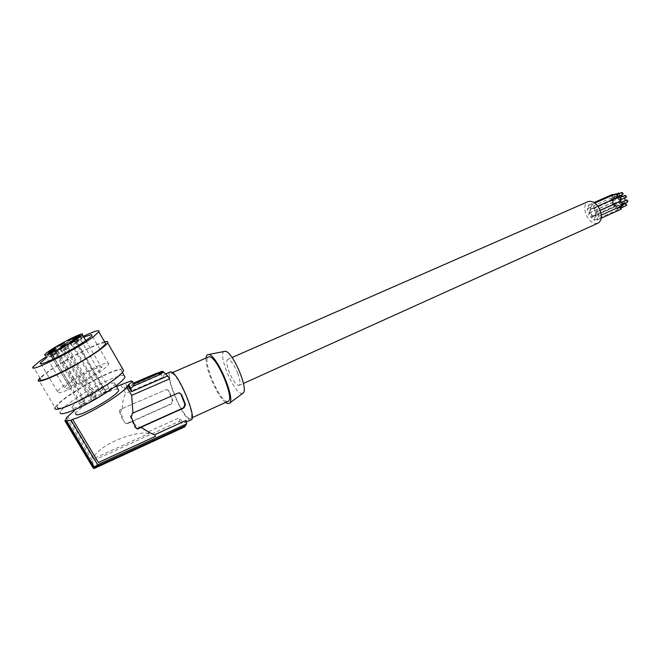 <?xml version="1.0" encoding="UTF-8"?>
<svg xmlns="http://www.w3.org/2000/svg" width="661" height="661" viewBox="0 0 661 661"><rect width="100%" height="100%" fill="white"/><g stroke="black" fill="none" stroke-linecap="round" stroke-linejoin="round"><path stroke-width="0.5" stroke-dasharray="3.31 2.48" d="M114.584 382.901C110.544 382.76 102.166 386.363 89.433 393.708C79.469 399.74 73.668 404.218 72.024 407.151L72.28 408.143C75.974 408.589 84.55 404.937 97.993 397.178C107.908 391.114 113.585 386.71 115.022 383.958L114.584 382.901M75.709 413.91L75.792 413.48C77.015 408.019 113.006 387.354 118.038 389.131M124.078 375.374C120.013 374.506 102.736 382.066 86.665 391.659C71.636 400.723 62.845 407.482 60.267 411.943L60.126 412.654M125.036 377.018L124.309 375.423M57.267 407.87L56.986 406.457C59.424 398.409 114.7 367.161 121.161 369.995L121.855 371.54C120.773 378.86 61.407 412.39 57.267 407.87M122.715 368.904C116.196 369.144 103.405 374.696 84.335 385.545C67.802 395.361 58.061 402.673 55.103 407.498L38.495 379.769M75.42 384.991L77.18 383.446C76.296 383.289 74.28 384.281 71.14 386.421L69.942 387.379C65.852 388.916 64.059 389.056 64.538 387.8C66.34 382.719 104.909 362.054 101.711 367.855C100.951 370.334 86.583 379.736 75.42 384.991L58.589 356.552M104.62 341.828C96.82 343.993 84.79 349.644 68.537 358.774C54.607 366.781 45.072 373.184 39.949 377.993M105.049 342.563L100.249 343.637C88.508 347.422 59.391 363.319 46.683 372.953C43.213 375.547 41.114 377.481 40.395 378.736L33.224 366.756M83.245 336.234C70.57 342.274 58.193 349.132 46.113 356.8M83.74 337.093L80.873 338.366C68.48 344.216 57.061 350.652 46.625 357.659M68.397 389.626C83.666 383.124 107.644 367.863 108.619 364.211C109.205 362.154 105.421 362.889 97.274 366.417C82.443 372.812 58.928 387.619 57.499 391.634C56.796 393.683 60.424 393.014 68.397 389.626M56.829 352.982C54.417 353.809 52.087 355.097 49.848 356.833L49.872 356.94C52.244 356.139 54.574 354.858 56.846 353.098L56.829 352.982M55.474 353.751L51.236 356.163L55.474 353.751M84.525 402.822L80.386 405.292L84.525 402.822M56.681 352.04L50.542 355.081L56.681 352.04M56.102 352.04L51.905 354.42L56.102 352.04M84.823 400.574L80.725 403.02L84.823 400.574M62.555 348.149L65.877 345.959L62.365 347.389L59.027 349.595L62.555 348.149M64.53 346.595L60.391 348.95L64.53 346.595M92.912 394.757L88.863 397.17L92.912 394.757M70.388 343.976L76.312 340.506L70.388 343.976M74.966 341.142L70.843 343.48L74.966 341.142M103.223 389.337L99.191 391.742L103.223 389.337M62.944 349.396L68.967 345.86L62.944 349.396M67.604 346.504L63.415 348.884L67.604 346.504M96.299 395.253L92.21 397.699L96.299 395.253M73.007 344.364L78.502 341.795L73.007 344.364M77.122 342.431L72.925 344.827L77.122 342.431M105.917 391.56L101.819 394.014L105.917 391.56M65.86 348.735L61.481 351.528L68.496 347.793L65.86 348.735M67.116 348.446L62.869 350.859L67.116 348.446M96.209 397.839L92.061 400.318L96.209 397.839M74.916 342.332C74.313 343.216 81.41 339.448 81.79 338.68L81.807 338.655C82.377 337.788 75.255 341.58 74.924 342.324L74.916 342.332M80.435 339.316L76.288 341.671L80.435 339.316M108.867 387.924L104.818 390.345L108.867 387.924M53.219 359.196L69.942 387.379M73.999 411.035C84.286 402.681 104.554 391.039 116.658 386.462M160.549 374.283L157.12 373.333M129.432 388.114L125.631 389.759L127.656 387.263L158.524 373.804L157.062 373.358M158.4 373.804L156.574 373.225M133.613 383.496L133.919 384.016M131.746 381.083L133.241 383.653L132.473 383.595L130.928 380.943M131.572 385.363L132.473 383.595L133.431 383.182M127.656 387.263L125.433 383.438M158.524 373.804L162.54 372.069L161.053 374.465L130.523 387.643M120.913 384.991L125.797 393.378L163.011 377.257L161.053 374.465M125.631 389.759L122.359 384.132M121.822 409.101L120.409 412.39L124.425 422.321L126.631 423.767L127.647 423.544L171.587 403.921L172.934 400.715L169.067 390.957L166.737 389.519L165.961 389.717L121.384 408.928L165.961 389.717M186.121 420.379L184.94 422.643L183.932 422.553C182.651 422.049 181.031 420.47 179.081 417.826L148.196 431.864L130.143 422.139L125.747 423.354L124.425 422.321M120.409 412.39L119.591 412.034L123.417 421.85M119.591 412.034C119.302 410.481 119.897 409.448 121.384 408.928M130.143 422.139L171.224 403.797L172.405 400.549L168.547 390.808L166.365 389.412L165.597 389.618M122.26 408.647C122.368 402.243 123.549 397.154 125.797 393.378M163.011 377.257L164.242 374.523L164.928 374.523C166.126 374.812 167.72 376.249 169.695 378.827M190.922 419.909L189.881 419.826C182.296 418.033 164.093 374.39 169.976 372.052M136.364 428.535L134.58 427.072L130.407 416.711L131.869 413.282L178.098 393.08M179.569 392.915L177.702 392.973M148.196 431.864L149.072 433.368L93.267 458.775L68.091 416.645M66.579 417.554L92.515 460.924L179.577 421.222L179.081 417.826M149.072 433.368C131.795 430.741 96.341 446.588 93.267 458.775M65.778 420.198L93.515 466.55L183.593 425.246L183.708 426.254L184.997 426.75M93.052 467.872L183.708 426.254M184.898 425.932L185.419 425.692M94.44 467.253L184.882 425.734M179.577 421.222L183.593 425.246M92.515 460.924L93.515 466.55M189.352 418.479C181.982 416.752 164.44 373.969 170.852 373.275L171.513 373.275C178.404 373.515 196.937 418.19 190.318 418.553L189.352 418.479M227.88 401.392L226.789 401.384C218.824 400.194 201.977 359.601 208.397 357.023M206.067 358.031C204.827 367.739 217.576 396.798 225.558 402.45M224.178 351.462C217.494 353.652 233.49 392.485 241.43 393.435L242.926 393.204M237.712 373.184C240.249 380.232 240.67 384.322 238.985 385.454C236.093 385.099 232.779 380.513 229.045 371.697C226.492 364.665 226.07 360.559 227.772 359.377C230.623 359.691 233.936 364.294 237.712 373.184M162.54 372.069L161.937 371.259M597.751 223.286C592.727 224.17 588.678 220.906 585.596 213.495C583.969 207.711 584.754 203.77 587.968 201.663M594.735 218.023L594.198 220.377L591.785 218.427L592.322 216.073L594.735 218.023M594.156 206.364L593.603 208.76L591.198 206.819L591.752 204.414L594.156 206.364M598.973 213.999L598.428 216.378L595.991 214.42L596.544 212.041L598.973 213.999M597.445 209.33L596.891 211.727L594.462 209.768L595.024 207.372L597.445 209.33M589.959 210.438L589.422 212.809L587.042 210.876L587.579 208.504L589.959 210.438M595.371 212.074C595.908 214.04 595.611 215.321 594.487 215.932C592.876 216.213 591.57 215.164 590.579 212.768C590.033 210.809 590.331 209.52 591.463 208.909C593.074 208.628 594.379 209.686 595.371 212.074M591.058 206.835L590.513 209.223L588.125 207.29L588.67 204.893L591.058 206.835M597.841 217.601L597.296 219.964L594.867 218.006L595.412 215.643L597.841 217.601M591.479 215.056L590.942 217.411L588.554 215.478L589.091 213.115L591.479 215.056M618.432 207.397L617.853 209.744L615.424 207.843L616.002 205.497L618.432 207.397M617.655 207.513L617.374 208.645L616.201 207.728L616.482 206.596L617.655 207.513M623.282 204.497L623.191 206.034L622.018 205.117L622.307 203.993L622.959 204.142M618.134 197.143L617.399 198.209L614.978 196.317L615.498 193.962M617.217 195.953L616.928 197.102L615.763 196.185L616.052 195.036L617.217 195.953M622.786 194.516L621.613 193.607L621.869 192.467M622.216 205.711L619.762 203.803L620.274 201.465M622.018 203.464L621.728 204.604L620.547 203.687L620.836 202.539L622.018 203.464M627.586 201.985L626.397 201.068L626.653 199.944M620.712 201.109L618.266 199.209L618.787 196.854M620.522 198.854L620.233 200.002L619.06 199.085L619.349 197.928L620.522 198.854M626.091 197.391L624.918 196.482L625.166 195.35M613.672 199.936L613.086 202.291L610.69 200.407L611.276 198.044L613.672 199.936M612.896 200.052L612.615 201.192L611.458 200.283L611.739 199.143L612.896 200.052M618.456 196.961L618.44 198.614L617.283 197.705L617.572 196.565L618.159 196.681M625.265 200.564L624.042 202.712C622.389 203.026 621.076 202.002 620.101 199.647L620.935 195.863M623.174 196.234L624.662 198.027M613.739 194.739L614.837 196.342L614.251 198.713L611.846 196.829L612.359 194.483M614.061 196.466L613.78 197.614L612.615 196.697L612.904 195.557L614.061 196.466M619.679 193.433L619.621 195.028L618.456 194.127L618.704 192.995M621.018 209.289L618.572 207.38L619.159 205.026L621.241 206.149M620.819 207.05L620.539 208.182L619.357 207.265L619.638 206.125L620.819 207.05M626.372 205.563L625.19 204.646L625.438 203.53M615.16 204.497L614.581 206.843L612.169 204.951L612.747 202.605L615.16 204.497M614.383 204.621L614.102 205.753L612.945 204.836L613.218 203.704L614.383 204.621M620.2 202.026L619.919 203.15L618.754 202.241L619.043 201.118L620.2 202.026M76.61 384.033L56.681 350.33M71.14 386.421L54.599 358.535M126.879 423.189L127.647 423.544M172.934 400.715L172.405 400.549M168.547 390.808L169.067 390.957M132.34 413.48L131.869 413.282M131.299 417.099L130.407 416.711M134.58 427.072L135.687 427.593M72.024 407.151L75.792 413.48M56.986 406.457L60.267 411.943M108.619 364.211L91.904 335.499M49.848 356.833L47.782 353.974M80.353 405.193L51.219 356.097M57.457 351.388L55.912 348.14M80.7 402.921L51.897 354.354M65.877 345.959L64.348 342.729M88.83 397.079L60.374 348.876M76.312 340.506L74.792 337.284M99.158 391.643L70.826 343.414M68.967 345.86L67.422 342.596M92.176 397.6L63.398 348.81M71.545 345.48L69.496 342.613M101.777 393.915L72.908 344.753M61.481 351.528L59.407 348.653M92.028 400.219L62.853 350.793M81.79 338.68L80.262 335.424M104.785 390.238L76.271 341.605M44.824 354.635L64.538 387.8M85.806 340.63L101.711 367.855M77.18 383.446L57.284 349.809M158.45 373.796L162.375 372.102M125.747 423.354L126.631 423.767M164.242 374.523L165.787 373.853M65.753 419.016L92.78 464.187M95.019 467.203L95.465 466.997M170.852 373.275L172.389 372.614M238.985 385.454L243.455 383.438M594.198 220.377L617.853 209.744M617.374 208.645L623.191 206.034M593.603 208.76L617.399 198.209M616.928 197.102L618.151 196.565M598.428 216.378L601.279 215.098M621.728 204.604L622.959 204.059M596.891 211.727L600.114 210.289M620.233 200.002L621.464 199.457M589.422 212.809L613.086 202.291M612.615 201.192L618.44 198.614M594.487 215.932L624.042 202.712M590.513 209.223L614.251 198.713M613.78 197.614L619.621 195.028M597.296 219.964L601.204 218.204M620.539 208.182L621.753 207.637M590.942 217.411L614.581 206.843M614.102 205.753L619.919 203.15M59.027 349.595L57.011 346.785M190.318 418.553L192.136 417.719M612.904 195.557L616.49 193.979M62.043 349.537L60.002 346.695M616.482 206.596L622.307 203.993M613.218 203.704L619.043 201.118M121.855 371.54L122.417 372.498M68.496 347.793L66.926 344.488M620.836 202.539L622.026 202.01M56.846 353.098L55.284 349.818M611.739 199.143L617.572 196.565M92.945 394.857L64.547 346.661M595.412 215.643L619.159 205.026M96.332 395.352L67.612 346.571M591.752 204.414L594.875 203.043M96.242 397.947L67.133 348.521M595.024 207.372L597.841 206.125M50.542 355.081L48.493 352.247M591.463 208.909L618.142 197.102M69.488 344.125L67.472 341.316M227.772 359.377L232.052 357.502M57.499 391.634L40.899 363.806M619.638 206.125L622.943 204.646M78.502 341.795L76.949 338.498M84.558 402.921L55.483 353.825M616.052 195.036L617.234 194.516M74.924 342.324L72.9 339.49M619.349 197.928L620.539 197.399M84.856 400.673L56.111 352.106M184.94 422.643L186.361 421.991M588.67 204.893L594.115 202.506M103.256 389.436L74.982 341.208M592.322 216.073L616.002 205.497M589.091 213.115L612.747 202.605M115.022 383.958L116.088 385.793M105.958 391.667L77.147 342.505M596.544 212.041L600.171 210.421M108.908 388.024L80.452 339.382M587.579 208.504L611.276 198.044"/><path stroke-width="0.99" d="M118.038 389.131L118.707 390.287C118.038 395.542 79.279 417.628 76.065 414.505L75.709 413.91M60.126 412.654L60.581 413.398C63.01 415.422 81.947 407.416 99.514 396.807C114.427 387.677 122.938 381.083 125.036 377.018L122.417 372.498M55.103 407.498C52.186 413.059 73.569 404.978 95.358 392.023C111.833 382.091 121.277 374.944 123.681 370.581L122.715 368.904M55.441 351.222L57.284 349.809L49.972 353.726C45.931 355.395 44.213 355.692 44.824 354.635C47.138 350.371 86.07 329.715 82.352 334.706C81.328 336.763 66.621 345.827 55.441 351.222L58.589 356.552M39.949 377.993L38.495 379.769C35.173 384.727 56.408 376.134 78.494 363.368C95.209 353.602 104.917 346.769 107.627 342.869C108.288 341.555 107.289 341.208 104.62 341.828M40.395 378.736C34.579 386.718 84.129 362.096 100.712 348.711L105.785 343.836L105.049 342.563M46.113 356.8L39.652 361.17L33.224 366.756C27.134 374.333 76.775 349.562 93.639 336.556L98.836 331.863C99.679 330.343 97.878 330.368 93.441 331.921L83.245 336.234M46.625 357.659L40.362 362.906C39.47 364.674 42.998 363.781 50.947 360.245C66.166 353.453 90.598 338.614 91.904 335.499L91.433 334.606L83.74 337.093M55.07 348.834L55.912 348.14C55.127 348.058 52.913 349.148 49.286 351.412L48.41 352.131C49.245 352.189 51.467 351.09 55.07 348.834M60.738 345.1L64.348 342.729L60.548 344.29L56.929 346.678L60.738 345.1M68.364 341.035L74.792 337.284L68.364 341.035M60.886 346.422L67.422 342.596L60.886 346.422M71.008 341.291L69.413 342.497L76.949 338.498L71.008 341.291M64.084 345.513L59.325 348.529L62.175 347.488L66.926 344.488L64.084 345.513M72.809 339.382C72.14 340.324 79.841 336.242 80.262 335.424L80.278 335.4C80.898 334.483 73.189 338.581 72.817 339.366L72.809 339.382M55.268 349.686C52.657 350.594 50.129 351.991 47.699 353.858L47.716 353.974C50.286 353.081 52.806 351.693 55.284 349.818L55.268 349.686M49.972 353.726L53.219 359.196M116.658 386.462L130.928 380.943L132.365 381.347L126.664 386.784L131.655 395.377L132.985 413.075L178.098 393.08L178.924 392.874L181.502 394.427L185.518 404.615L183.956 407.911L141.206 427.188C146.783 431.154 151.237 433.69 154.567 434.806L155.459 436.351L98.39 462.477L155.459 436.351M126.664 386.784C123.136 393.766 86.467 415.951 72.619 419.297L71.066 420.222L65.646 421.255L64.844 420.76L65.778 420.198L66.579 417.554L73.999 411.035M133.431 383.182L156.574 373.225L160.549 374.283L133.522 385.941L130.895 388.271L128.639 384.396M132.365 381.347L133.919 384.016L158.144 373.581M157.186 373.349L133.613 383.496M129.432 388.114L130.523 387.643M169.976 372.052L170.968 371.912C178.263 372.11 197.945 419.528 190.922 419.909L186.361 421.991M141.206 427.188L137.843 429.039L135.687 427.593L131.299 417.099L132.34 413.48L132.985 413.075M72.619 419.297L98.39 462.477M131.655 395.377L169.695 378.827L167.696 375.969L163.135 371.515L161.937 371.259L157.12 373.333M128.143 385.9L131.489 391.667L167.696 375.969M131.489 391.667L130.895 388.271M133.919 384.016L133.522 385.941M136.364 428.535L137.934 428.345L183.551 407.779L184.948 404.433L180.932 394.262L179.569 392.915M71.066 420.222L97.621 464.675L186.625 423.858L186.121 420.379L154.567 434.806M64.844 420.76L93.052 467.872L93.978 468.583L184.997 426.75L184.898 425.932M66.579 420.693L94.44 467.253L97.621 464.675M65.646 421.255L93.978 468.583M95.465 466.997L185.419 425.692L186.625 423.858M208.397 357.023L209.487 356.833C217.262 356.634 235.374 400.574 227.88 401.392L192.136 417.719M225.558 402.45L227.648 403.598L229.4 403.317C236.2 399.913 216.701 354.205 208.612 354.585L208.438 354.569C207.067 354.536 206.273 355.684 206.067 358.031M242.926 393.204L243.008 393.138C249.139 389.957 232.498 350.917 225.17 351.305L224.178 351.462M158.268 373.614L163.135 371.515M159.755 374.052L163.746 372.333M587.968 201.663L588.373 201.489C593.355 200.614 597.395 203.902 600.494 211.338C602.146 217.419 601.229 221.402 597.751 223.286L243.455 383.438M615.498 193.962L618.002 195.821L618.134 197.143M621.869 192.467L623.075 193.359L622.786 194.516L618.151 196.565M620.274 201.465L622.811 203.34L622.216 205.711L601.279 215.098M626.653 199.944L627.876 200.845L627.586 201.985L622.959 204.059M618.787 196.854L621.315 198.721L620.712 201.109L600.114 210.289M625.166 195.35L626.388 196.243L626.091 197.391L621.464 199.457M624.662 198.027L625.265 200.564M620.935 195.863L623.174 196.234M612.359 194.483L613.739 194.739M618.704 192.995L619.679 193.433M621.241 206.149L621.604 206.934L621.018 209.289L601.204 218.204M625.438 203.53L626.661 204.431L626.372 205.563L621.753 207.637M54.599 358.535L51.219 352.834M180.932 394.262L181.502 394.427M137.934 428.345L138.769 428.733M184.948 404.433L185.518 404.615M123.681 370.581L107.627 342.869M105.785 343.836L98.836 331.863M82.352 334.706L85.806 340.63M165.787 373.853L170.282 371.912M131.258 389.792L128.523 385.09M136.877 428.584L137.843 429.039M172.389 372.614L208.736 356.874M225.013 351.297L208.438 354.569M616.49 193.979L618.746 192.979M622.026 202.01L626.694 199.928M243.008 393.138L229.4 403.317M594.875 203.043L615.581 193.929M597.841 206.125L618.87 196.821M618.142 197.102L621.076 195.805M232.052 357.502L588.373 201.489M40.899 363.806L40.362 362.906M622.943 204.646L625.48 203.514M617.234 194.516L621.91 192.45M620.539 197.399L625.207 195.334M594.115 202.506L612.441 194.45M116.088 385.793L118.707 390.287M600.171 210.421L620.357 201.431"/></g></svg>
